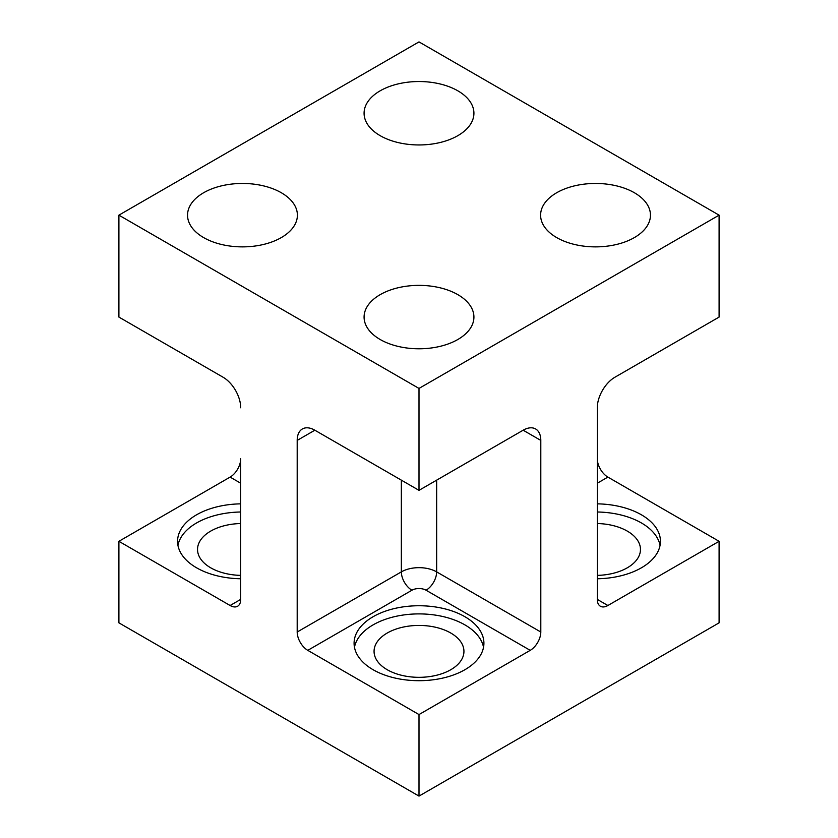 <?xml version="1.0" encoding="UTF-8"?>
<svg xmlns="http://www.w3.org/2000/svg" width="838" height="838" viewBox="0 0 838 838"><rect width="100%" height="100%" fill="white"/><g stroke="black" fill="none" stroke-linecap="round" stroke-linejoin="round"><path stroke-width="1.26" d="M426.06 590.224A9.983 5.761 0 0 0 411.94 590.224L307.787 650.351A14.979 8.652 60 0 1 297.197 632.009L297.197 440.4A24.962 14.414 60 0 1 302.361 428.972A24.962 14.414 60 0 1 314.847 430.208L419 490.345L419 388.423L719.098 215.157L719.098 317.078L614.945 377.215A24.962 14.414 -60 0 0 597.295 407.792L597.295 599.4L607.885 605.507L719.098 541.306L719.098 622.844L419 796.1L419 714.563L530.213 650.351L426.06 590.224A14.979 8.652 120 0 0 436.65 571.883L436.65 480.153M240.705 599.4A14.979 8.652 60 0 1 237.604 606.251A14.979 8.652 60 0 1 230.115 605.507L240.705 599.4L240.705 458.753A14.979 8.652 120 0 1 230.115 477.094L118.902 541.306L230.115 605.507M419 490.345L523.153 430.208A24.962 14.414 -60 0 1 535.639 428.972A24.962 14.414 -60 0 1 540.803 440.4L540.803 632.009A14.979 8.652 -60 0 1 530.213 650.351M607.885 605.507A14.979 8.652 -60 0 1 600.396 606.251A14.979 8.652 -60 0 1 597.295 599.4M719.098 215.157L419 41.9L118.902 215.157L419 388.423M597.295 458.753A14.979 8.652 -120 0 0 607.885 477.094L597.295 483.212M719.098 541.306L607.885 477.094M380.159 294.662A54.92 31.708 180 0 1 440.023 287.78A54.92 31.708 180 0 1 473.92 317.078A54.92 31.708 180 0 1 419 348.786A54.92 31.708 180 0 1 364.08 317.078A54.92 31.708 180 0 1 380.159 294.662M203.634 192.74A54.92 31.708 180 0 1 263.488 185.868A54.92 31.708 180 0 1 297.396 215.157A54.92 31.708 180 0 1 242.475 246.875A54.92 31.708 180 0 1 187.544 215.157A54.92 31.708 180 0 1 203.634 192.74M597.295 503.848A64.914 37.48 180 0 1 660.438 541.306A64.914 37.48 180 0 1 597.295 578.765M240.705 578.765A64.914 37.48 180 0 1 177.562 541.306A64.914 37.48 180 0 1 196.574 514.804A64.914 37.48 180 0 1 240.705 503.848M118.902 541.306L118.902 622.844L419 796.1M556.694 192.74A54.92 31.708 180 0 1 616.548 185.868A54.92 31.708 180 0 1 650.456 215.157A54.92 31.708 180 0 1 595.525 246.875A54.92 31.708 180 0 1 540.604 215.157A54.92 31.708 180 0 1 556.694 192.74M380.159 90.818A54.92 31.708 180 0 1 440.023 83.947A54.92 31.708 180 0 1 473.92 113.245A54.92 31.708 180 0 1 419 144.953A54.92 31.708 180 0 1 364.08 113.245A54.92 31.708 180 0 1 380.159 90.818M240.705 407.792A24.962 14.414 60 0 0 223.055 377.215L118.902 317.078L118.902 215.157M307.787 650.351L419 714.563M373.099 616.726A64.914 37.48 180 0 1 443.836 608.598A64.914 37.48 180 0 1 483.914 643.217A64.914 37.48 180 0 1 419 680.697A64.914 37.48 180 0 1 354.086 643.217A64.914 37.48 180 0 1 373.099 616.726M240.705 511.997A64.914 37.48 0 0 0 196.574 522.954A64.914 37.48 0 0 0 177.949 545.381M240.705 575.381A44.938 25.947 180 0 1 197.538 549.456A44.938 25.947 180 0 1 240.705 523.53M483.526 647.303A64.914 37.48 0 0 0 440.537 616.024A64.914 37.48 0 0 0 373.099 624.876A64.914 37.48 0 0 0 354.474 647.303M450.771 633.025A44.938 25.947 180 0 1 463.938 651.377A44.938 25.947 180 0 1 419 677.324A44.938 25.947 180 0 1 374.062 651.377A44.938 25.947 180 0 1 401.8 627.411A44.938 25.947 180 0 1 450.771 633.025M660.051 545.381A64.914 37.48 0 0 0 597.295 511.997M597.295 523.53A44.938 25.947 180 0 1 627.306 531.114A44.938 25.947 180 0 1 640.462 549.456A44.938 25.947 180 0 1 597.295 575.381M540.803 632.009L436.65 571.883A24.962 14.414 0 0 0 401.35 571.883L401.35 480.153M523.153 430.208L540.803 440.4M240.705 483.212L230.115 477.094M297.197 440.4L314.847 430.208M411.94 590.224A14.979 8.652 60 0 1 401.35 571.883L297.197 632.009"/></g></svg>
